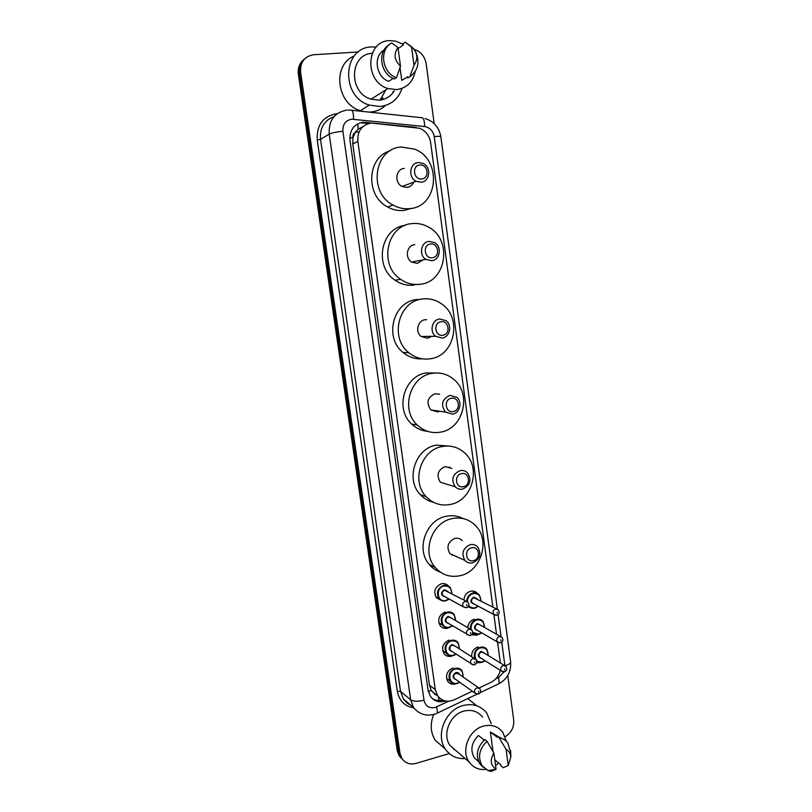 <?xml version="1.0" encoding="UTF-8"?>
<svg xmlns="http://www.w3.org/2000/svg" width="812" height="812" viewBox="0 0 812 812"><rect width="100%" height="100%" fill="white"/><g stroke="black" fill="none" stroke-linecap="round" stroke-linejoin="round"><path stroke-width="1.22" d="M463.946 600.038C464.271 595.531 466.474 592.608 470.534 591.268C473.274 590.689 475.568 591.41 477.415 593.41L477.436 593.44M478.177 634.568L476.512 635.207L471.681 634.74M481.425 662.45L476.553 662.856M440.997 600.271L436.348 597.673C433.232 591.43 434.897 586.802 441.352 583.787C444.205 583.199 446.57 583.97 448.478 586.081M455.583 620.53L454.111 614.39C452.335 612.329 450.071 611.588 447.331 612.167C441.332 614.999 439.739 619.323 442.55 625.138C444.347 627.28 446.651 628.052 449.452 627.453L447.534 628.224C444.55 628.864 442.114 628.052 440.195 625.758C437.221 619.586 438.916 614.999 445.28 612.004M452.802 655.68L451.421 656.187C448.397 656.857 445.93 656.025 444.032 653.69C441.19 647.59 442.905 643.043 449.178 640.059M456.1 683.704L455.288 683.978C452.223 684.689 449.746 683.846 447.848 681.461C445.128 675.432 446.864 670.925 453.055 667.941M492.864 607L430.644 142.577C429.436 135.655 425.782 130.884 419.662 128.266L371.155 123.048C361.797 124.875 357.361 130.965 357.838 141.308L435.273 689.662L437.658 695.833C441.972 701.213 447.513 702.532 454.263 699.792L472.32 691.205M362.741 126.733L358.224 129.118L355.362 132.265C353.504 133.472 352.692 135.269 352.926 137.664L349.81 137.989M352.926 137.664L355.362 132.265M434.806 694.341L431.213 690.312L434.806 694.341M352.966 137.959L352.763 144.039L429.487 685.216L431.213 690.312M500.365 662.998L497.573 642.16M496.518 634.253L493.889 614.633M479.07 687.987L491.027 682.303C495.838 679.827 498.933 675.848 500.304 670.367M470.26 607.589L467.885 606.889M467.773 627.696C468.209 623.332 470.392 620.49 474.33 619.17M471.63 656.756C471.498 651.843 473.66 648.565 478.106 646.91M416.059 127.403L363.218 122.186C353.92 124.003 349.515 130.032 349.992 140.293L428.086 690.312L430.411 696.371C434.217 701.284 439.221 702.827 445.443 700.979M380.229 99.551L379.671 100.14L380.229 99.551M381.599 98.709L380.219 100.079M414.161 49.309C420.819 51.613 424.828 56.444 426.188 63.833L434.166 123.607M449.29 753.556L416.028 763.412C409.918 764.914 405.168 763.209 401.767 758.276L399.971 753.211L300.602 72.238C300.095 62.148 304.459 56.312 313.716 54.729L358.325 51.978M507.764 675.513L513.702 720.051C514.199 727.258 511.357 732.8 505.196 736.657M401.524 758.469L399.017 755.546L397.23 750.511L298.359 74.156L299.476 73.202C298.786 67.152 300.562 62.321 304.815 58.687C300.562 62.321 298.786 67.152 299.476 73.202L398.59 751.861L299.476 73.202L300.602 72.238M402.904 759.839L400.387 756.906L398.59 751.861L400.387 756.906L402.904 759.839M442.753 700.106C438.896 701.05 435.384 700.512 432.217 698.472M361.847 122.988L368.81 123.444M380.097 100.089L385.873 89.858M298.359 74.156C297.669 68.127 299.445 63.306 303.688 59.692M354.418 143.145L352.652 142.983M402.062 88.356C398.256 99.084 390.927 105.134 380.087 106.494L369.379 105.093C340.38 96.831 342.4 47.096 371.835 46.934L376.22 47.045M385.497 105.438C381.376 109.315 376.474 111.508 370.82 112.026L368.983 112.107M363.228 111.488L360.325 110.676C336.503 103.926 331.976 64.706 354.205 56.008M415.176 71.618C412.8 82.235 406.548 88.234 396.418 89.614L387.994 88.528C364.121 81.9 365.552 40.732 389.73 40.63L395.769 41.158L403.29 44.396M394.246 90.944C390.663 96.455 385.649 99.531 379.204 100.18L371.094 99.165C348.378 92.994 349.251 54.15 372.18 53.348M415.774 52.069C419.997 62.595 418.007 70.817 409.827 76.724L407.827 77.972L407.654 76.704L401.778 80.398L400.032 67.589M398.113 48.608L403.351 44.893L403.178 43.615L405.158 42.194L413.785 48.832M411.511 46.69C417.652 52.547 418.484 58.718 414.008 65.224L411.511 46.69L405.158 42.194M414.008 65.224L409.827 76.724M393.231 78.378L388.643 81.342C375.936 76.927 372.901 56.261 384.106 49.979M393.018 91.695L392.673 93.147M400.499 66.137C394.297 60.281 393.455 54.079 397.971 47.522L400.499 66.137L396.479 77.678C382.046 73.121 378.757 49.4 391.749 42.995L397.971 47.522M396.479 77.678L394.541 78.926C380.473 74.481 376.869 51.592 389.232 44.751M421.722 178.955C413.572 180.162 411.572 165.516 419.834 165.029C427.975 163.882 429.934 178.437 421.722 178.955M421.083 182.233L416.13 181.259C407.837 177.442 409.603 162.938 418.413 162.542L423.032 163.385C431.548 166.988 430.015 181.756 421.083 182.233M404.325 168.399C395.759 168.794 394.053 182.822 402.123 186.496L406.934 187.43C410.111 186.973 412.374 185.217 413.744 182.142M409.837 208.623C404.041 209.232 398.459 208.065 393.109 205.091C367.806 192.454 374.139 148.068 401.402 147.033L414.77 149.205C442.347 159.619 438.378 206.816 409.837 208.623M411.725 208.329L404.102 210.43C398.367 211.039 392.856 209.882 387.568 206.958C365.278 195.783 366.882 157.325 389.993 150.91M432.38 257.708C424.321 259.119 422.362 244.696 430.522 244.006C438.571 242.656 440.5 256.988 432.38 257.708M431.72 260.753L425.833 259.353C418.566 255.039 420.931 241.976 429.091 241.387L434.684 242.646C442.164 246.797 439.982 260.094 431.72 260.753M414.77 244.656C406.832 245.234 404.549 257.871 411.613 262.053L417.338 263.403L423.052 259.881M420.19 284.271C413.237 285.144 406.731 283.51 400.692 279.358C378.544 265.291 386.613 225.249 411.887 223.625C417.703 222.985 423.235 224.132 428.472 227.066C452.741 239.438 446.59 281.906 420.19 284.271M414.364 285.053C407.482 285.925 401.057 284.312 395.089 280.211C373.632 266.6 380.716 227.949 405.127 225.371M442.875 335.234C434.907 336.838 432.969 322.648 441.048 321.745C449.006 320.212 450.893 334.311 442.875 335.234M442.185 338.056L435.608 336.28C429.213 331.672 431.974 319.755 439.607 318.984L445.93 320.618C452.517 325.094 449.909 337.224 442.185 338.056M426.615 319.674L425.052 319.755C417.632 320.496 414.962 332.037 421.184 336.503L427.579 338.218L431.659 336.341M430.401 358.772C422.473 359.929 415.277 357.899 408.822 352.672C389.364 337.812 398.55 301.211 422.22 299.039C429.091 298.146 435.435 299.689 441.261 303.668C462.647 317.228 455.035 355.91 430.401 358.772M422.291 358.823C415.226 359.28 408.842 357.189 403.148 352.54C383.914 337.883 392.967 301.77 416.373 299.628L418.576 299.405M429.416 336.371L428.817 337.924M453.197 411.562C445.331 413.338 443.423 399.372 451.401 398.276C459.277 396.55 461.135 410.436 453.197 411.562M452.497 414.161L445.402 412.08C440.49 404.599 442.012 399.037 449.949 395.383L456.831 397.332C462.647 401.981 459.775 413.166 452.497 414.161M439.657 394.226L435.181 393.729C427.457 397.261 425.985 402.65 430.776 409.887L437.678 411.917L439.769 411.237M440.449 432.157C431.72 433.608 424.026 431.253 417.368 425.102C400.143 409.867 410.03 375.976 432.39 373.327C440.145 372.17 447.107 374.048 453.279 378.96C472.229 393.17 463.652 428.848 440.449 432.157M427.68 431.355C421.56 430.817 416.211 428.371 411.613 424.016C394.581 408.984 404.346 375.54 426.452 372.921L435.384 372.992M463.368 486.703C455.583 488.662 453.705 474.908 461.602 473.619C469.387 471.721 471.224 485.393 463.368 486.703M462.647 489.088C459.765 489.616 457.278 488.844 455.187 486.774C450.893 479.516 452.548 474.127 460.14 470.605C462.931 470.107 465.357 470.838 467.418 472.787C471.873 480.014 470.29 485.454 462.647 489.088M451.898 468.402L445.159 466.595C437.769 469.996 436.166 475.223 440.348 482.257L455.187 486.774M450.345 504.455C440.977 506.191 432.918 503.602 426.178 496.68C410.811 481.343 421.134 449.594 442.408 446.498C450.893 445.067 458.313 447.209 464.667 452.934C481.567 467.448 472.361 500.73 450.345 504.455M433.638 502.354C428.472 501.197 424.047 498.629 420.352 494.66C405.147 479.506 415.348 448.183 436.389 445.138L449.635 446.123M449.493 466.941L449.625 467.793M473.386 560.696C465.682 562.838 463.835 549.288 471.64 547.816C479.344 545.735 481.151 559.204 473.386 560.696M472.645 562.878C469.59 563.498 467.012 562.665 464.911 560.402C461.125 553.358 462.881 548.12 470.178 544.669C473.142 544.091 475.67 544.872 477.74 547.034C481.678 554.048 479.973 559.336 472.645 562.878M462.363 540.691C460.343 538.589 457.887 537.828 454.994 538.386C447.899 541.706 446.194 546.78 449.878 553.611L455.705 556.24M460.099 575.688C450.203 577.708 441.89 574.947 435.161 567.415C421.327 552.109 431.923 522.086 452.284 518.584C461.358 516.868 469.113 519.213 475.548 525.618C490.732 540.234 481.12 571.577 460.099 575.688M440.266 572.095C435.942 570.603 432.268 568.065 429.254 564.482C415.571 549.369 426.036 519.741 446.174 516.29C452.132 515.062 457.735 515.813 462.972 518.533M452.66 554.87L452.101 555.378M465.185 758.581C456.801 759.047 450.213 755.901 445.402 749.141C435.161 735.063 445.473 709.769 463.063 705.547C472.858 703.202 480.765 705.719 486.784 713.109L491.209 723.593M454.629 749.476L453.806 749.517M443.433 747.416L435.202 740.168C430.502 732.556 429.964 724.091 433.588 714.763M485.779 769.421C478.725 770.091 473.163 767.594 469.092 761.95C460.688 750.521 469.052 729.683 483.404 726.111C491.422 724.131 497.888 726.182 502.79 732.272L506.404 741.326M456.76 751.313L450.031 745.507C441.89 734.464 449.949 714.479 463.835 711.119C471.589 709.252 477.852 711.261 482.602 717.138M508.251 765.503L506.099 749.456C508.87 750.927 510.464 753.374 510.86 756.814L508.251 765.503L503.217 767.705L500.943 765.848L500.801 764.752L494.802 759.859M493.067 751.658L490.397 732.028L497.492 736.119M490.397 732.028L497.056 737.134L496.914 736.027L503.978 739.448M496.914 736.027L499.167 737.753C502.76 738.321 505.643 740.057 507.825 742.98L510.697 752.541M499.167 737.753L506.099 749.456M484.236 740.087L478.471 735.52C471.488 742.483 470.077 749.892 474.238 757.758L478.654 761.707M498.659 763.006L495.574 765.564M467.783 698.574L475.802 705.029M496.071 769.238C490.509 765.34 489.788 759.971 493.889 753.13L496.071 769.238L488.113 770.618L482.074 765.777C477.527 757.028 479.192 748.887 487.058 741.336L484.845 739.59C476.999 747.101 475.345 755.211 479.882 763.919L483.414 767.452M495.34 769.654L491.169 771.4L488.113 770.618M493.889 753.13L487.058 741.336M439.048 700.563L438.358 696.757M358.224 129.118L357.757 123.8M431.253 690.576L428.259 691.276M352.763 144.039L357.838 141.308M429.487 685.216L435.273 689.662M497.35 609.101L434.247 136.548C433.111 130.864 429.903 127.525 424.625 126.55L351.758 119.191C345.516 120.389 342.562 124.429 342.887 131.28L424.006 700.248C425.458 706.135 429.122 708.561 435.009 707.526L448.63 701.223M436.511 713.484L434.593 714.205C426.209 716.509 419.185 714.286 413.521 707.516L410.669 699.853L329.215 134.102C328.555 120.45 334.442 112.452 346.866 110.087M413.755 707.851C404.68 706.328 399.21 700.817 397.312 691.306L317.238 140.029L320.537 139.349L329.215 134.102C331.753 132.894 336.31 131.96 342.887 131.28M476.938 694.199L437.566 712.997L436.653 706.917M317.238 140.029C316.518 125.078 322.973 116.309 336.625 113.71L337.224 113.67M334.036 116.613C324.181 120.379 319.684 127.961 320.537 139.349L400.539 691.388L403.341 698.878L410.375 704.836M399.971 753.211L397.23 750.511M351.88 110.28L421.042 117.638C423.356 117.08 424.554 120.054 424.625 126.55M348.064 110.036L350.51 110.138C352.51 109.529 353.535 112.553 353.585 119.202M424.006 700.248C417.916 701.68 413.47 701.548 410.669 699.853L400.539 691.388L397.312 691.306M495.827 678.781L498.639 677.452L503.968 671.91M504.902 665.657L501.755 642.13M501.024 636.628L498.081 614.603M498.01 684.14L499.268 683.542L498.639 677.452M505.054 665.728C508.748 664.632 510.606 663.353 510.626 661.912L440.865 136.812C439.221 127.504 433.963 121.414 425.102 118.532M434.247 136.548C438.348 136.203 440.551 136.294 440.865 136.812M364.578 123.008L365.948 122.216M355.585 131.95L358.904 132.275M380.402 99.45L379.752 100.13M383.02 97.836L381.173 99.927M381.427 98.82L380.158 100.079M445.758 600.819C442.997 601.398 440.713 600.636 438.906 598.535C435.973 592.658 437.546 588.294 443.616 585.452C446.316 584.904 448.559 585.635 450.345 587.644L451.959 593.623L450.345 587.644M449.127 599.012L445.859 600.799L449.158 599.033M451.705 593.491C451.553 588.111 448.955 585.645 443.89 586.071C435.07 587.827 437.191 602.93 445.879 600.423L448.874 598.87M445.23 596.871C440.652 595.399 440.378 593.004 444.387 589.664L448.041 591.532M466.189 601.235L444.661 590.283C442.225 591.43 441.606 593.176 442.794 595.531L463.287 606.797C462.058 604.351 462.708 602.514 465.235 601.306L468.037 602.23C469.468 604.625 469.001 606.422 466.667 607.609L463.287 606.797L466.017 607.752M466.849 605.65L466.697 604.585L466.849 605.65M452.538 625.859L449.554 627.422L452.568 625.869M455.349 620.388C455.359 614.877 452.771 612.349 447.605 612.796C438.815 614.623 440.916 629.635 449.584 627.067L452.294 625.707M448.742 623.565C444.357 621.992 444.134 619.586 448.092 616.359L451.776 618.287M470.199 629.117L451.096 617.891L448.366 616.988C445.961 618.135 445.331 619.871 446.468 622.195L448.072 623.159M469.042 629.178L471.873 630.102C473.234 632.507 472.777 634.294 470.493 635.461L467.073 634.619C465.895 632.193 466.555 630.376 469.042 629.178M470.655 633.563L470.513 632.497L470.655 633.563M469.58 635.623L448.102 623.18M453.35 655.548C450.508 656.187 448.194 655.406 446.407 653.213C443.717 647.458 445.331 643.175 451.239 640.353C454.03 639.744 456.303 640.495 458.08 642.607L459.409 648.9M456.151 654.147L453.461 655.517L456.182 654.178M459.176 648.758C459.348 643.114 456.801 640.526 451.513 640.993C442.773 642.901 444.854 657.822 453.482 655.182L455.928 654.005M452.477 651.731C448.265 650.057 448.102 647.661 452.01 644.545L455.705 646.525M474.401 658.542L455.035 646.088L452.284 645.175C449.909 646.322 449.269 648.037 450.355 650.331L451.797 651.285M473.071 658.573L475.913 659.517C477.223 661.963 476.756 663.739 474.523 664.835L471.061 663.962C469.945 661.567 470.605 659.77 473.071 658.573M474.685 662.998L474.543 661.942L474.685 662.998M473.355 665.018L451.827 651.305M457.227 683.481C454.344 684.151 452.02 683.359 450.244 681.126C447.666 675.442 449.3 671.189 455.126 668.377C457.958 667.738 460.252 668.489 462.018 670.651L463.195 677.086M459.765 682.253L457.349 683.45L459.795 682.283M462.982 676.934C463.317 671.179 460.79 668.54 455.4 669.017C446.691 671.006 448.772 685.846 457.359 683.125L459.551 682.11M456.192 679.715C452.152 677.969 452.051 675.584 455.897 672.549C457.694 672.214 458.932 672.894 459.612 674.589M478.562 687.784L458.932 674.122L456.171 673.199C453.827 674.336 453.177 676.041 454.223 678.314L475.04 693.143C473.964 690.768 474.634 688.992 477.06 687.794L479.933 688.738C481.181 691.235 480.714 693.001 478.532 694.037L475.04 693.143L477.111 694.209M478.684 692.26L478.542 691.205L478.684 692.26M478.359 606.28L474.979 608.147C472.411 608.706 470.239 608.036 468.483 606.148C469.762 607.873 471.965 608.533 475.081 608.127L478.4 606.3M466.717 601.337C466.971 597.043 469.042 594.242 472.919 592.953C475.487 592.405 477.649 593.085 479.395 594.973L481.09 600.89M480.846 600.768C480.653 595.521 478.095 593.115 473.193 593.562C469.468 594.831 467.539 597.53 467.418 601.662M468.768 605.539C470.422 607.559 472.533 608.3 475.121 607.752L478.126 606.158M474.523 604.24C470.016 602.829 469.732 600.454 473.68 597.114L477.233 598.901M496.518 608.888L473.954 597.733C471.539 598.901 470.94 600.657 472.158 602.981L473.853 603.884M496.244 615.354L493.726 614.451C492.468 612.025 493.087 610.198 495.594 608.97L498.294 609.812C499.847 612.349 499.431 614.146 497.035 615.192L493.726 614.451L473.883 603.905M497.106 612.218L497.248 613.283L497.106 612.218M478.552 634.476L472.655 633.116C473.903 634.416 475.913 634.872 478.664 634.456L481.709 632.832M470.463 629.178C470.057 624.296 472.066 621.028 476.502 619.363C479.121 618.795 481.303 619.475 483.038 621.413L484.602 627.483M484.378 627.361C484.328 621.982 481.79 619.515 476.786 619.982C472.482 621.647 470.635 624.824 471.234 629.513M472.757 632.406L478.704 634.101L481.445 632.68M477.933 630.63C473.589 629.127 473.376 626.752 477.263 623.514L480.836 625.352M500.375 636.446L480.176 624.976L477.547 624.144C475.162 625.311 474.553 627.047 475.72 629.351L477.263 630.244M499.705 642.891L497.38 641.947C496.173 639.551 496.802 637.735 499.278 636.506L501.999 637.369C503.501 639.876 503.075 641.663 500.73 642.708L497.38 641.947L477.294 630.264M500.791 639.805L500.933 640.861L500.791 639.805M481.678 632.812L478.674 634.446M482.328 662.257L476.725 661.191C477.903 662.298 479.811 662.653 482.44 662.247L485.221 660.806M474.766 658.654C473.315 653.254 475.152 649.458 480.288 647.235C482.947 646.636 485.15 647.326 486.885 649.316L488.306 655.528M488.093 655.396C488.195 649.894 485.688 647.377 480.572 647.864C472.005 649.783 474.025 664.531 482.48 661.892L484.977 660.653M481.546 658.481C477.375 656.888 477.212 654.513 481.049 651.376L484.642 653.264M504.435 665.515L483.982 652.858L481.333 652.016C478.978 653.173 478.359 654.888 479.476 657.172L480.877 658.055M503.369 671.93L501.237 670.956C500.08 668.581 500.72 666.784 503.166 665.566L505.906 666.429C507.327 668.966 506.901 670.732 504.628 671.747L501.237 670.956L480.917 658.085M504.678 668.905L504.82 669.951L504.678 668.905M485.18 660.785L482.45 662.227M477.415 593.41L472.807 591.075M431.852 691.327L437.658 695.833M401.767 758.276L399.017 755.546M413.521 707.516L403.341 698.878C406.315 702.532 408.7 704.562 410.517 704.958M480.268 692.606L499.268 683.542C507.459 678.822 511.245 671.615 510.626 661.912M435.587 694.859L436.095 694.625M355.747 131.727L359.005 132.051M369.379 105.093L360.325 110.676M387.994 88.528L371.094 99.165M416.13 181.259L402.123 186.496M393.109 205.091L387.568 206.958M425.833 259.353L411.613 262.053M400.692 279.358L395.089 280.211M435.608 336.28L421.184 336.503M408.822 352.672L403.148 352.54M445.402 412.08L430.776 409.887M417.368 425.102L411.613 424.016M426.178 496.68L420.352 494.66M464.911 560.402L449.878 553.611M435.161 567.415L429.254 564.482M445.402 749.141L435.202 740.168M469.092 761.95L450.031 745.507M510.86 756.814L510.626 750.623M478.512 761.372L474.238 757.758M482.074 765.777L479.882 763.919M445.849 600.799C442.56 601.215 440.246 600.464 438.906 598.535L435.719 596.749M454.111 614.39L455.633 620.561M449.554 627.432C446.052 627.808 443.728 627.047 442.55 625.138L438.825 622.845M458.08 642.607L459.45 648.93M453.451 655.538C449.848 655.913 447.493 655.142 446.407 653.213L442.702 650.737M462.018 670.651L463.246 677.117M457.339 683.471C453.532 683.816 451.167 683.034 450.244 681.126L446.58 678.467M481.13 600.921L479.395 594.973M484.652 627.514L483.038 621.413M488.347 655.558L486.885 649.316"/></g></svg>

